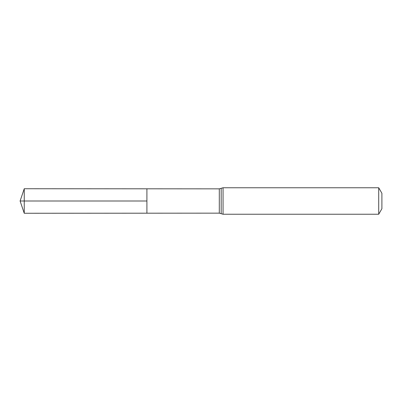 <?xml version="1.0" encoding="UTF-8"?>
<svg xmlns="http://www.w3.org/2000/svg" width="402" height="402" viewBox="0 0 402 402"><rect width="100%" height="100%" fill="white"/><g stroke="black" fill="none" stroke-linecap="round" stroke-linejoin="round"><path stroke-width="0.6" d="M146.906 201L146.906 188.809L24.246 188.734L24.246 213.266L146.906 213.191L146.906 188.809L219.296 188.85L219.296 213.15L146.906 213.191L146.906 201M378.714 187.764L378.714 214.236L381.9 208.723L381.9 193.277L378.714 187.764L223.06 187.764L219.296 188.85M24.246 213.266L20.1 201L146.906 201L24.246 201M378.714 214.236L223.06 214.236L223.06 187.764M223.06 214.236L221.18 213.693L221.18 188.307M221.18 213.693L219.296 213.15M20.1 201L24.246 188.734"/></g></svg>
